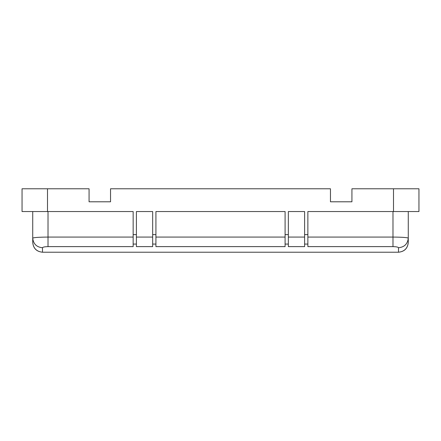 <?xml version="1.0" encoding="UTF-8"?>
<svg xmlns="http://www.w3.org/2000/svg" width="441" height="441" viewBox="0 0 441 441"><rect width="100%" height="100%" fill="white"/><g stroke="black" fill="none" stroke-linecap="round" stroke-linejoin="round"><path stroke-width="0.66" d="M22.05 188.781L22.05 211.553L47.501 211.553L47.501 188.781L22.05 188.781M285.095 244.071L285.095 246.624L155.921 246.624L155.921 211.553L285.095 211.553L285.095 244.071L288.348 244.071L288.348 246.624L304.615 246.624L304.615 244.071L307.868 244.071L307.868 246.624L392.981 246.624C396.376 246.717 398.217 247.092 398.51 247.754C404.397 247.142 407.649 243.945 408.272 238.157L408.272 242.462C407.649 248.344 404.397 251.596 398.51 252.219C404.436 251.64 407.693 248.388 408.272 242.462M152.669 244.071L152.669 246.624L136.401 246.624L136.401 211.553L152.669 211.553L152.669 244.071L155.921 244.071M47.501 188.781L89.065 188.781L89.065 201.796L110.537 201.796L89.065 201.796M330.463 201.796L351.935 201.796L330.463 201.796L330.463 188.781L110.537 188.781L110.537 201.796M304.615 244.071L304.615 211.553L288.348 211.553L288.348 244.071M393.499 211.553L393.499 188.781L418.95 188.781L418.95 211.553L307.868 211.553L307.868 244.071M47.501 211.553L133.149 211.553L133.149 246.624L48.019 246.624L48.019 237.071L133.149 237.071M42.49 247.754L42.49 252.219C36.564 251.64 33.307 248.388 32.728 242.462C33.351 248.344 36.603 251.596 42.49 252.219C36.564 251.64 33.307 248.388 32.728 242.462L32.728 238.157C33.351 243.945 36.603 247.142 42.49 247.754C42.783 247.092 44.624 246.717 48.019 246.624M393.499 188.781L351.935 188.781L351.935 201.796M48.019 211.553L48.019 237.071C38.637 237.159 33.538 237.517 32.728 238.157L32.728 211.553M408.272 211.553L408.272 238.157C407.462 237.517 402.363 237.159 392.981 237.071L392.981 246.624M398.51 252.219L42.49 252.219L398.51 252.219L398.51 247.754M133.149 244.071L136.401 244.071M155.921 237.071L285.095 237.071M288.348 237.071L304.615 237.071M133.149 234.606L136.401 234.606M152.669 234.606L155.921 234.606M285.095 234.606L288.348 234.606M304.615 234.606L307.868 234.606M136.401 237.071L152.669 237.071M392.981 211.553L392.981 237.071L307.868 237.071"/></g></svg>
